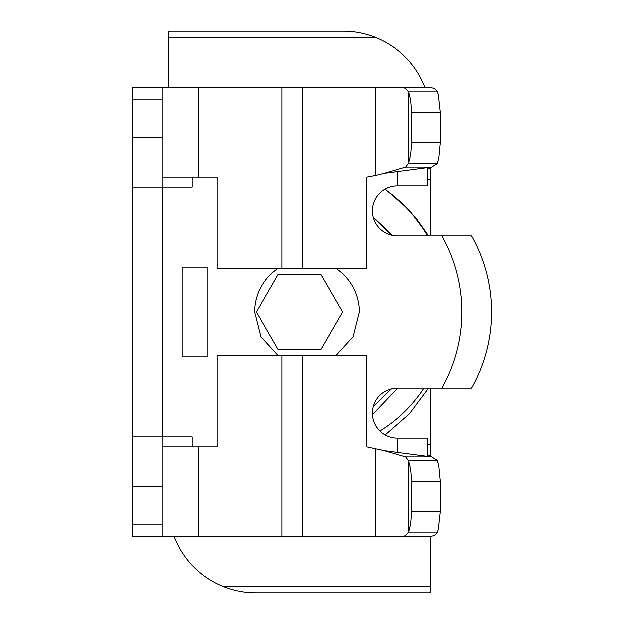 <?xml version="1.0" encoding="UTF-8"?>
<svg xmlns="http://www.w3.org/2000/svg" width="624" height="624" viewBox="0 0 624 624"><rect width="100%" height="100%" fill="white"/><g stroke="black" fill="none" stroke-linecap="round" stroke-linejoin="round"><path stroke-width="0.94" d="M411.349 481.369A24.96 6.716 -90 0 0 409.773 465.325A24.96 6.716 -90 0 0 408.158 460.138L408.158 532.912A24.96 6.716 -90 0 0 409.375 529.331A24.96 6.716 -90 0 0 411.349 511.68L411.349 481.369L440.193 481.369L438.625 465.325L437.011 460.138L408.158 460.138L405.655 456.791L384.127 450.528L366.803 446.784L366.803 355.68L217.152 355.68L217.152 446.784L162.24 446.784L162.24 536.64L403.884 536.64L408.158 532.912L437.011 532.912L438.227 529.331L440.193 511.68L440.193 481.369M437.011 460.138L431.504 456.791L384.119 450.528M403.884 536.64L427.604 536.64C432.182 536.609 435.326 535.369 437.011 532.912M162.24 486.72L132.288 486.72L132.288 536.64L162.24 536.64M192.192 187.2L192.192 177.216L192.192 187.2L132.288 187.2L132.288 87.36L162.24 87.36L162.24 187.2M192.192 436.8L192.192 446.784L192.192 436.8L132.288 436.8L132.288 486.72M198.37 87.36L198.37 177.216L217.152 177.216L217.152 268.32L281.861 268.32L281.861 87.36L162.24 87.36M198.37 177.216L162.24 177.216M281.861 87.36L375.586 87.36L375.586 175.57L366.803 177.216L366.803 268.32L281.861 268.32M397.363 185.952L397.348 185.952A24.96 24.96 -90 0 0 372.403 210.935A24.96 24.96 -90 0 0 397.363 235.872L471.689 235.872A154.752 154.752 90 0 1 471.689 388.128L397.363 388.128A24.96 24.96 -90 0 0 372.403 413.065A24.96 24.96 -90 0 0 397.316 438.048L397.316 451.987M403.884 87.36L408.158 91.088L437.011 91.088C435.185 88.569 432.05 87.329 427.604 87.36L375.586 87.36M405.655 167.209L431.504 167.209L384.119 173.472L405.655 167.209L408.158 163.862L437.011 163.862L438.625 158.675L440.193 142.631L411.349 142.631A24.96 6.716 -90 0 1 409.773 158.675A24.96 6.716 -90 0 1 408.158 163.862L408.158 91.088A24.96 6.716 -90 0 1 409.375 94.669A24.96 6.716 -90 0 1 411.349 112.32L411.349 142.631M384.127 173.472L375.586 175.57M431.504 167.209L437.011 163.862M437.011 91.088L438.227 94.669L440.193 112.32L440.193 142.631M430.56 167.411L430.56 179.712L427.315 179.712M430.56 235.872L430.56 179.712M430.56 456.589L430.56 388.128M430.56 536.429L430.56 586.56L223.415 586.56A87.36 87.36 90 0 1 174.244 536.64M223.415 586.56C234.047 590.741 244.858 592.823 255.84 592.8L430.56 592.8L430.56 586.56M424.796 87.36A87.36 87.36 -90 0 0 375.625 37.44C364.845 33.22 354.034 31.138 343.2 31.2L168.48 31.2L168.48 87.36M256.285 312L277.906 349.44L321.134 349.44L342.755 312L321.134 274.56L277.906 274.56L256.285 312M427.518 235.872C416.668 217.3 402.457 201.778 384.883 189.298M379.907 430.927C397.628 420.014 412.3 405.74 423.907 388.128M397.699 388.128L372.45 414.578M373.175 217.09L392.402 235.373M207.168 356.928L207.168 267.072L182.208 267.072L182.208 356.928L207.168 356.928M162.24 436.8L162.24 446.784M162.24 137.28L132.288 137.28M132.288 436.8L132.288 187.2M441.737 235.872A154.752 154.752 -90 0 1 441.737 388.128M397.363 438.048L427.315 438.048L427.315 455.972M278.031 268.32A52.416 52.416 90 0 0 254.592 312L260.832 336.788L278.054 355.68M335.962 355.68L353.184 336.788L359.424 312A52.416 52.416 90 0 0 335.985 268.32M427.315 168.028L427.315 185.952L397.316 185.952L397.316 172.013M375.57 448.43L375.57 536.64M440.193 511.68L411.349 511.68M405.655 456.791L431.504 456.791M302.344 355.68L302.344 536.64M281.861 355.68L281.861 536.64M198.37 446.784L198.37 536.64M302.344 87.36L302.344 268.32M440.193 112.32L411.349 112.32M375.625 37.44L168.48 37.44M430.56 168.519L427.315 168.519M430.56 444.288L427.315 444.288M430.56 455.481L427.315 455.481M162.287 436.8L162.287 187.2M132.288 524.16L162.24 524.16M162.24 99.84L132.288 99.84M373.324 406.38L391.443 388.838M391.443 235.162L373.324 217.62M385.156 434.858L409.336 413.829L428.485 388.128L409.336 413.829L385.156 434.858M385.156 189.142L409.336 210.171L428.485 235.872L415.342 217.058"/></g></svg>
